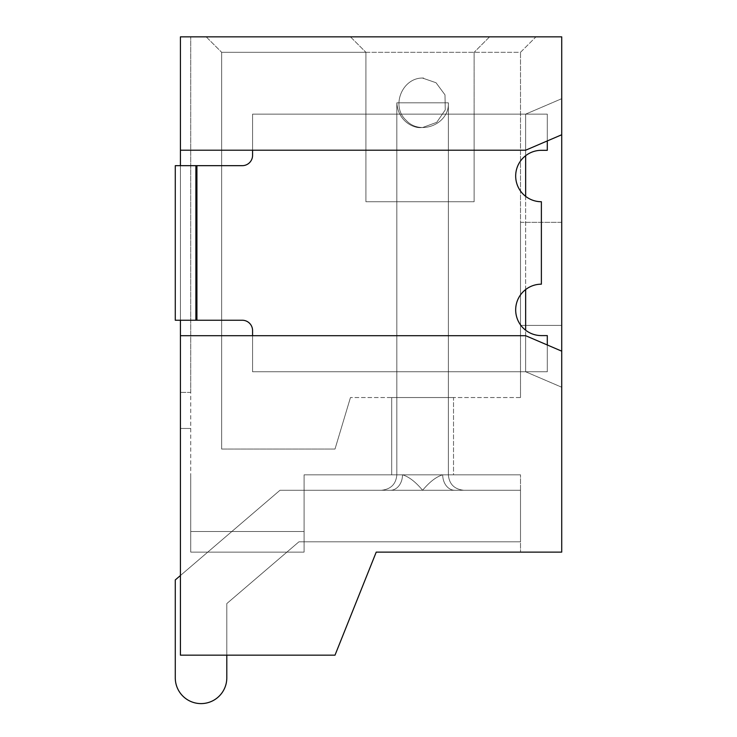 <?xml version="1.0" encoding="UTF-8"?>
<svg xmlns="http://www.w3.org/2000/svg" width="737" height="737" viewBox="0 0 737 737"><rect width="100%" height="100%" fill="white"/><g stroke="black" fill="none" stroke-linecap="round" stroke-linejoin="round"><path stroke-width="0.55" stroke-dasharray="3.69 2.76" d="M304.095 552.114L190.736 552.114L304.095 552.114L304.095 531.506L304.095 552.114L190.736 552.114L304.095 552.114L304.095 474.821L304.095 552.114L190.736 552.114L304.095 552.114L304.095 474.821L304.095 552.114L190.736 552.114L190.736 36.85L190.736 552.114L190.736 474.821L190.736 552.114L190.736 474.821L190.736 552.114L190.736 474.821L190.736 552.114L190.736 474.821L190.736 552.114L190.736 474.821L190.736 552.114L190.736 474.821L190.736 552.114L304.095 552.114L304.095 531.506L304.095 552.114L190.736 552.114L304.095 552.114L304.095 474.821L304.095 552.114L190.736 552.114L304.095 552.114L304.095 474.821L304.095 552.114L190.736 552.114L304.095 552.114L190.736 552.114L304.095 552.114L304.095 474.821L304.095 552.114L304.095 474.821L304.095 531.506L304.095 474.821L304.095 531.506L190.736 531.506L190.736 474.821L190.736 531.506L304.095 531.506L190.736 531.506L304.095 531.506L190.736 531.506L304.095 531.506L190.736 531.506L304.095 531.506L190.736 531.506L304.095 531.506L190.736 531.506L304.095 531.506L190.736 531.506L304.095 531.506L304.095 474.821L304.095 552.114M190.736 392.379L190.736 36.85L190.736 392.379L180.427 392.379L180.427 36.85L180.427 655.165L180.427 36.85L561.723 36.85L561.723 134.751L525.656 150.21L525.656 114.143L525.656 150.21L561.723 134.751L561.723 98.684L561.723 134.751L525.656 150.21L180.427 150.21L180.427 36.85L180.427 392.379L190.736 392.379M180.427 150.21L252.57 150.21L252.57 114.143L252.57 150.21L252.57 114.143L252.57 150.21L180.427 150.21L180.427 335.703L525.656 335.703L561.723 351.162L561.723 552.114L376.229 552.114L520.506 552.114L520.506 474.821L520.506 552.114M180.427 320.245L180.427 165.668M376.229 552.114L335.003 655.165L376.229 552.114L335.003 655.165L180.427 655.165L335.003 655.165L180.427 655.165L180.427 335.703L252.57 335.703L252.57 371.77L252.57 335.703L252.57 371.77L252.57 335.703L525.656 335.703L525.656 371.77L525.656 330.213M535.965 36.85L206.194 36.85L535.965 36.85L520.506 52.309L474.131 52.309L520.506 52.309L535.965 36.85M561.723 351.162L525.656 335.703L561.723 351.162L561.723 387.229L561.723 134.751M561.723 222.344L561.723 325.395L561.723 222.344L561.723 325.395L561.723 222.344L520.506 222.344L520.506 52.309L520.506 325.395L520.506 222.344L561.723 222.344M520.506 397.538L520.506 325.395L561.723 325.395L520.506 325.395L561.723 325.395L520.506 325.395L520.506 397.538L350.462 397.538L520.506 397.538M252.57 150.21L525.656 150.21L252.57 150.21L252.57 114.143L365.921 114.143L365.921 201.735L474.131 201.735L365.921 201.735L365.921 52.309L221.653 52.309L474.131 52.309L365.921 52.309L365.921 201.735L474.131 201.735L474.131 52.309L474.131 201.735L365.921 201.735L365.921 52.309L365.921 114.143L474.131 114.143L474.131 52.309L474.131 114.143L525.656 114.143L525.656 371.77L525.656 335.703L180.427 335.703M221.653 449.063L221.653 52.309L221.653 449.063L335.003 449.063L350.462 397.538L335.003 449.063L221.653 449.063M453.522 397.538L391.688 397.538L453.522 397.538L391.688 397.538L453.522 397.538L391.688 397.538L453.522 397.538L391.688 397.538L453.522 397.538L391.688 397.538L453.522 397.538L391.688 397.538L453.522 397.538L391.688 397.538L453.522 397.538L453.522 474.821L391.688 474.821L453.522 474.821L391.688 474.821L453.522 474.821L391.688 474.821L453.522 474.821L391.688 474.821L453.522 474.821L391.688 474.821L453.522 474.821L391.688 474.821L453.522 474.821L391.688 474.821L453.522 474.821L453.522 397.538M195.885 165.668L195.885 320.245L195.885 165.668L195.885 320.245L175.277 320.245L196.917 320.245L175.277 320.245L175.277 165.668L175.277 320.245L175.277 165.668L242.261 165.668A10.309 10.309 0 0 0 252.57 155.36L252.57 114.143L547.296 114.143L252.57 114.143L547.296 114.143L252.57 114.143L252.57 155.36A10.309 10.309 0 0 1 242.261 165.668L196.917 165.668L242.261 165.668A10.309 10.309 0 0 0 252.57 155.36L252.57 114.143L474.131 114.143L474.131 201.735L474.131 114.143L525.656 114.143L561.723 98.684L525.656 114.143L561.723 98.684L525.656 114.143L525.656 155.691M547.296 344.98L547.296 371.77L252.57 371.77L525.656 371.77L561.723 387.229L525.656 371.77L561.723 387.229L525.656 371.77L252.57 371.77L525.656 371.77L252.57 371.77L252.57 335.703M525.656 289.549L525.656 196.364M190.736 428.455L180.427 428.455L190.736 428.455M304.095 474.821L520.506 474.821L304.095 474.821M391.688 474.821L391.688 397.538L391.688 474.821M206.194 36.85L221.653 52.309L206.194 36.85M350.462 36.85L365.921 52.309L350.462 36.85M489.589 36.85L474.131 52.309L489.589 36.85M226.803 655.165L226.803 603.585L226.803 655.165L226.803 603.585L226.803 655.165L226.803 603.585L226.803 655.165L226.803 603.585L298.936 541.806L520.506 541.806L520.506 490.28L454.784 490.28A15.459 12.068 90 0 1 442.716 474.821A15.459 12.068 90 0 0 454.784 490.28L463.822 490.28L454.784 490.28A15.459 12.068 90 0 1 442.716 474.821A15.459 12.068 90 0 0 454.784 490.28A15.459 12.068 90 0 1 442.716 474.821A15.459 12.068 90 0 0 454.784 490.28A15.459 12.068 90 0 1 442.716 474.821C436.378 476.673 429.671 481.823 422.605 490.28L390.426 490.28A15.459 12.068 -90 0 0 402.494 474.821A15.459 12.068 -90 0 1 390.426 490.28A15.459 12.068 -90 0 0 402.494 474.821A15.459 12.068 -90 0 1 390.426 490.28A15.459 12.068 -90 0 0 402.494 474.821A15.459 12.068 -90 0 1 390.426 490.28L279.977 490.28L175.277 579.936L175.277 677.837A25.767 25.767 0 0 0 201.035 703.605A25.767 25.767 0 0 0 226.803 677.837L226.803 603.585L298.936 541.806L520.506 541.806L520.506 490.28L279.977 490.28L175.277 579.936L175.277 677.837A25.767 25.767 0 0 0 201.035 703.605A25.767 25.767 0 0 0 226.803 677.837L226.803 603.585L298.936 541.806L520.506 541.806L520.506 490.28L390.426 490.28A15.459 12.068 -90 0 0 402.494 474.821C408.832 476.673 415.53 481.823 422.605 490.28L279.977 490.28L175.277 579.936L175.277 677.837A25.767 25.767 0 0 0 201.035 703.605A25.767 25.767 0 0 0 226.803 677.837L226.803 603.585L298.936 541.806L520.506 541.806L520.506 490.28L454.784 490.28A15.459 12.068 90 0 1 442.716 474.821C436.378 476.673 429.671 481.823 422.605 490.28L279.977 490.28L175.277 579.936L175.277 677.837A25.767 25.767 0 0 0 201.035 703.605A25.767 25.767 0 0 0 226.803 677.837L226.803 603.585L298.936 541.806L520.506 541.806L520.506 490.28L390.426 490.28A15.459 12.068 -90 0 0 402.494 474.821C408.832 476.673 415.53 481.823 422.605 490.28L279.977 490.28L175.277 579.936L175.277 677.837A25.767 25.767 0 0 0 201.035 703.605A25.767 25.767 0 0 0 226.803 677.837L226.803 603.585L298.936 541.806L520.506 541.806L520.506 490.28L279.977 490.28L175.277 579.936L175.277 677.837A25.767 25.767 0 0 0 201.035 703.605A25.767 25.767 0 0 0 226.803 677.837L226.803 603.585L298.936 541.806L520.506 541.806L520.506 490.28L454.784 490.28A15.459 12.068 90 0 1 442.716 474.821C436.378 476.673 429.671 481.823 422.605 490.28L390.426 490.28A15.459 12.068 -90 0 0 402.494 474.821A15.459 12.068 -90 0 1 390.426 490.28L279.977 490.28L175.277 579.936L175.277 677.837A25.767 25.767 0 0 0 201.035 703.605A25.767 25.767 0 0 0 226.803 677.837L226.803 603.585L298.936 541.806L520.506 541.806L520.506 490.28L279.977 490.28L180.427 575.523M423.637 78.067C421.398 78.067 421.398 78.067 423.637 78.067C402.457 76.924 390.361 106.128 406.142 120.297C420.311 136.078 449.506 123.982 448.363 102.802L448.363 474.821L448.363 102.802C449.506 123.982 420.311 136.078 406.142 120.297C390.361 106.128 402.457 76.924 423.637 78.067C421.398 78.067 421.398 78.067 423.637 78.067C421.398 78.067 421.398 78.067 423.637 78.067C402.457 76.924 390.361 106.128 406.142 120.297C420.311 136.078 449.506 123.982 448.363 102.802L448.363 474.821L448.363 102.802C449.506 123.982 420.311 136.078 406.142 120.297C390.361 106.128 402.457 76.924 423.637 78.067C421.398 78.067 421.398 78.067 423.637 78.067C421.398 78.067 421.398 78.067 423.637 78.067C402.457 76.924 390.361 106.128 406.142 120.297C420.311 136.078 449.506 123.982 448.363 102.802L448.363 474.821L448.363 102.802C449.506 123.982 420.311 136.078 406.142 120.297C390.361 106.128 402.457 76.924 423.637 78.067C421.398 78.067 421.398 78.067 423.637 78.067C421.398 78.067 421.398 78.067 423.637 78.067C402.457 76.924 390.361 106.128 406.142 120.297C420.311 136.078 449.506 123.982 448.363 102.802L396.838 102.802L448.363 102.802L396.838 102.802L448.363 102.802L396.838 102.802L448.363 102.802L396.838 102.802L448.363 102.802L396.838 102.802L448.363 102.802L396.838 102.802L448.363 102.802L396.838 102.802L448.363 102.802L448.363 474.821L442.716 474.821C436.378 476.673 429.671 481.823 422.605 490.28L390.426 490.28A15.459 12.068 -90 0 0 402.494 474.821C408.832 476.673 415.53 481.823 422.605 490.28L390.426 490.28A15.459 12.068 -90 0 0 402.494 474.821C408.832 476.673 415.53 481.823 422.605 490.28L390.426 490.28A15.459 12.068 -90 0 0 402.494 474.821C408.832 476.673 415.53 481.823 422.605 490.28L390.426 490.28A15.459 12.068 -90 0 0 402.494 474.821C408.832 476.673 415.53 481.823 422.605 490.28L454.784 490.28L422.605 490.28C429.671 481.823 436.378 476.673 442.716 474.821C436.378 476.673 429.671 481.823 422.605 490.28L463.822 490.28L422.605 490.28C429.671 481.823 436.378 476.673 442.716 474.821C436.378 476.673 429.671 481.823 422.605 490.28C415.53 481.823 408.832 476.673 402.494 474.821C408.832 476.673 415.53 481.823 422.605 490.28L463.822 490.28L422.605 490.28C429.671 481.823 436.378 476.673 442.716 474.821A15.459 12.068 90 0 0 454.784 490.28L422.605 490.28C429.671 481.823 436.378 476.673 442.716 474.821A15.459 12.068 90 0 0 454.784 490.28L422.605 490.28C415.53 481.823 408.832 476.673 402.494 474.821C408.832 476.673 415.53 481.823 422.605 490.28C429.671 481.823 436.378 476.673 442.716 474.821C436.378 476.673 429.671 481.823 422.605 490.28C415.53 481.823 408.832 476.673 402.494 474.821C408.832 476.673 415.53 481.823 422.605 490.28L454.784 490.28A15.459 12.068 90 0 1 442.716 474.821A15.459 12.068 90 0 0 454.784 490.28L520.506 490.28L454.784 490.28A15.459 12.068 90 0 1 442.716 474.821C436.378 476.673 429.671 481.823 422.605 490.28C429.671 481.823 436.378 476.673 442.716 474.821L448.363 474.821C449.192 484.126 454.351 489.276 463.822 490.28C454.351 489.276 449.192 484.126 448.363 474.821C449.192 484.126 454.351 489.276 463.822 490.28C454.351 489.276 449.192 484.126 448.363 474.821C449.192 484.126 454.351 489.276 463.822 490.28C454.351 489.276 449.192 484.126 448.363 474.821C449.192 484.126 454.351 489.276 463.822 490.28M195.885 320.245L242.261 320.245A10.309 10.309 0 0 1 252.57 330.554L252.57 371.77L547.296 371.77L547.296 335.593L541.382 335.593L547.296 335.593L547.296 371.77L252.57 371.77L252.57 330.554A10.309 10.309 0 0 0 242.261 320.245L196.917 320.245L242.261 320.245A10.309 10.309 0 0 1 252.57 330.554L252.57 371.77L547.296 371.77L547.296 335.593L541.382 335.593A25.703 25.703 0 0 1 515.679 309.881A25.703 25.703 0 0 1 541.382 284.178A25.703 25.703 0 0 0 515.679 309.881A25.703 25.703 0 0 0 541.382 335.593A25.703 25.703 0 0 1 515.679 309.881A25.703 25.703 0 0 1 541.382 284.178L541.382 201.735A25.703 25.703 0 0 1 515.679 176.032A25.703 25.703 0 0 1 541.382 150.32A25.703 25.703 0 0 0 515.679 176.032A25.703 25.703 0 0 0 541.382 201.735A25.703 25.703 0 0 1 515.679 176.032A25.703 25.703 0 0 1 541.382 150.32L547.296 150.32L541.382 150.32L547.296 150.32L547.296 114.143L547.296 140.933M547.296 114.143L547.296 150.32L547.296 114.143M175.277 677.837A25.767 25.767 0 0 0 201.035 703.605A25.767 25.767 0 0 0 226.803 677.837A25.767 25.767 0 0 1 201.035 703.605A25.767 25.767 0 0 1 175.277 677.837A25.767 25.767 0 0 0 201.035 703.605A25.767 25.767 0 0 0 226.803 677.837A25.767 25.767 0 0 1 201.035 703.605A25.767 25.767 0 0 1 175.277 677.837A25.767 25.767 0 0 0 201.035 703.605A25.767 25.767 0 0 0 226.803 677.837A25.767 25.767 0 0 1 201.035 703.605A25.767 25.767 0 0 1 175.277 677.837M520.506 541.806L520.506 490.28L520.506 541.806L520.506 490.28L520.506 541.806L520.506 490.28L520.506 541.806L298.936 541.806L520.506 541.806M226.803 603.585L298.936 541.806L226.803 603.585M402.494 474.821C408.832 476.673 415.53 481.823 422.605 490.28C415.53 481.823 408.832 476.673 402.494 474.821L396.838 474.821L402.494 474.821M196.917 320.245L196.917 165.668M421.573 127.538L423.637 127.538L421.573 127.538C414.443 128.689 398.072 121.808 396.838 102.802L396.838 474.821L396.838 102.802C398.072 121.808 414.443 128.689 421.573 127.538C414.443 128.689 398.072 121.808 396.838 102.802L396.838 474.821L396.838 102.802C398.072 121.808 414.443 128.689 421.573 127.538C414.443 128.689 398.072 121.808 396.838 102.802L396.838 474.821L396.838 102.802C398.072 121.808 414.443 128.689 421.573 127.538C414.443 128.689 398.072 121.808 396.838 102.802L396.838 474.821C396.009 484.126 390.859 489.276 381.379 490.28C390.859 489.276 396.009 484.126 396.838 474.821C396.009 484.126 390.859 489.276 381.379 490.28C390.859 489.276 396.009 484.126 396.838 474.821C396.009 484.126 390.859 489.276 381.379 490.28C390.859 489.276 396.009 484.126 396.838 474.821C396.009 484.126 390.859 489.276 381.379 490.28M422.605 127.519L436.746 122.333L445.259 109.905L444.991 94.852L436.028 82.737L422.605 78.094L436.028 82.737L444.991 94.852L445.259 109.905L436.746 122.333L422.605 127.519L436.746 122.333L445.259 109.905L444.991 94.852L436.028 82.737L422.605 78.094L436.028 82.737L444.991 94.852L445.259 109.905L436.746 122.333L422.605 127.519L436.746 122.333L445.259 109.905L444.991 94.852L436.028 82.737L422.605 78.094L436.028 82.737L444.991 94.852L445.259 109.905L436.746 122.333L422.605 127.519L436.746 122.333L445.259 109.905L444.991 94.852L436.028 82.737L422.605 78.094"/><path stroke-width="1.11" d="M520.506 552.114L376.229 552.114L335.003 655.165L180.427 655.165L180.427 320.245M180.427 165.668L180.427 36.85L561.723 36.85L561.723 552.114L376.229 552.114M561.723 351.162L525.656 335.703L180.427 335.703M180.427 150.21L525.656 150.21L561.723 134.751M525.656 330.213L525.656 289.549M525.656 196.364L525.656 155.691M180.427 575.523L175.277 579.936L175.277 677.837A25.767 25.767 0 0 0 201.035 703.605A25.767 25.767 0 0 0 226.803 677.837L226.803 655.165M175.277 579.936L175.277 677.837L175.277 579.936M547.296 140.933L547.296 150.32L541.382 150.32A25.703 25.703 0 0 0 515.679 176.032A25.703 25.703 0 0 0 541.382 201.735L541.382 284.178A25.703 25.703 0 0 0 515.679 309.881A25.703 25.703 0 0 0 541.382 335.593L547.296 335.593L547.296 344.98M252.57 335.703L252.57 330.554A10.309 10.309 0 0 0 242.261 320.245L196.917 320.245L196.917 165.668L242.261 165.668A10.309 10.309 0 0 0 252.57 155.36L252.57 150.21M195.885 320.245L195.885 165.668L175.277 165.668L175.277 320.245L196.917 320.245M195.885 165.668L196.917 165.668"/></g></svg>
